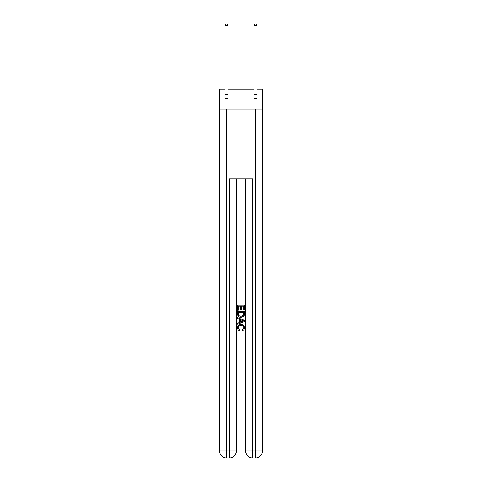 <?xml version="1.0" encoding="UTF-8"?>
<svg xmlns="http://www.w3.org/2000/svg" width="482" height="482" viewBox="0 0 482 482"><rect width="100%" height="100%" fill="white"/><g stroke="black" fill="none" stroke-linecap="round" stroke-linejoin="round"><path stroke-width="0.72" d="M226.462 108.998L226.462 450.923L219.485 450.923L219.485 108.998L262.515 108.998L262.515 89.23L256.99 89.23M219.485 108.998L219.485 89.23L225.01 89.23M254.086 89.23L227.914 89.23M229.896 457.9L252.104 457.9M236.349 178.78L236.349 450.923A6.977 6.977 0 0 1 229.372 457.9L226.462 457.9L226.462 450.923L229.372 450.923L229.372 178.78L252.628 178.78L252.628 450.923L245.651 450.923A6.977 6.977 0 0 0 252.628 457.9L255.538 457.9A6.977 6.977 0 0 0 262.515 450.923L255.538 450.923L255.538 108.998M262.515 108.998L262.515 450.923A6.977 6.977 0 0 1 255.538 457.9A6.977 6.977 0 0 0 262.515 450.923M255.538 457.9L255.538 450.923L252.628 450.923L252.628 457.9A6.977 6.977 0 0 1 245.651 450.923L245.651 178.78M219.485 450.923A6.977 6.977 0 0 0 226.462 457.9A6.977 6.977 0 0 1 219.485 450.923M237.512 310.245L237.512 305.142L244.488 305.142L244.488 310.065L243.681 310.065L243.681 306.13L241.536 306.13L241.536 309.793L240.729 309.793L240.729 306.13L238.319 306.13L238.319 310.245L237.512 310.245M237.512 314.083L237.512 311.583L244.488 311.583L244.386 315.204L243.892 316.222L241.036 317.313C238.807 317.319 237.632 316.246 237.512 314.083M238.319 312.571L238.807 315.656L241.054 316.325L243.543 315.138L243.681 312.571L238.319 312.571M237.512 318.65L237.512 317.608L244.488 320.379L244.488 321.488L237.512 324.259L237.512 323.217L239.656 322.422L239.656 319.446L237.512 318.65M242.398 320.458L240.464 319.741L240.464 322.127L243.681 320.934L242.398 320.458M238.228 327.79L239.976 329.748L239.747 330.73C238.265 330.345 237.493 329.393 237.421 327.881C237.608 325.736 238.819 324.657 241.054 324.645C243.193 324.693 244.374 325.766 244.579 327.862C244.543 329.242 243.868 330.14 242.548 330.55L242.338 329.567L243.772 327.814C243.567 326.308 242.663 325.579 241.054 325.633C239.421 325.543 238.482 326.266 238.228 327.79M227.914 108.998L227.914 98.298L225.01 98.298L225.01 108.998M225.01 94.46L227.914 94.46L227.914 25.612L225.01 25.612L225.01 98.298M227.914 94.46L227.914 98.298M225.01 25.612L225.883 24.1L227.046 24.1L227.914 25.612M256.99 108.998L256.99 25.612L254.086 25.612L254.086 98.298L256.99 98.298M254.086 98.298L254.086 108.998M254.086 25.612L254.954 24.1L256.117 24.1L256.99 25.612M236.349 450.923L229.372 450.923L229.372 457.9A6.977 6.977 0 0 0 236.349 450.923M225.01 94.894L227.914 94.894M256.99 94.894L254.086 94.894M256.99 94.46L254.086 94.46"/></g></svg>
